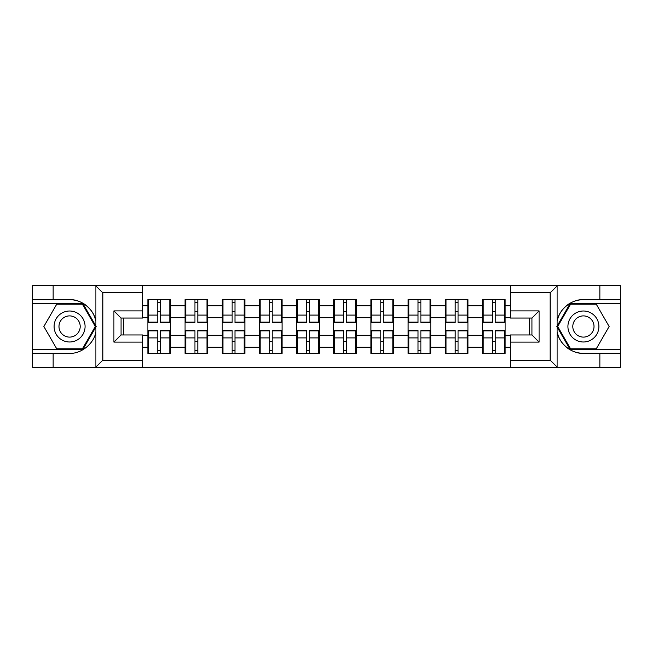 <?xml version="1.0" encoding="UTF-8"?>
<svg xmlns="http://www.w3.org/2000/svg" width="653" height="653" viewBox="0 0 653 653"><rect width="100%" height="100%" fill="white"/><g stroke="black" fill="none" stroke-linecap="round" stroke-linejoin="round"><path stroke-width="0.98" d="M549.328 367.37L620.35 367.37L620.35 303.498L570.134 303.498L556.854 326.5L570.134 349.502L620.35 349.502M142.517 367.37L510.483 367.37L510.483 334.956L531.934 334.956L531.934 318.044L510.483 318.044L510.483 285.63L142.517 285.63L142.517 318.044L121.066 318.044L121.066 334.956L142.517 334.956L142.517 367.37L95.469 367.37L102.839 360.219L142.517 360.219M95.469 367.37L32.65 367.37L32.65 353.314L53.146 353.314L53.146 367.37L103.672 367.37M505.12 341.633L504.41 341.633M483.196 341.633L482.477 341.633M482.477 311.367L483.196 311.367M504.41 311.367L505.12 311.367M505.12 308.265L504.41 308.265M483.196 308.265L482.477 308.265M482.477 344.735L483.196 344.735M504.41 344.735L505.12 344.735M467.94 341.633L467.23 341.633M446.015 341.633L445.305 341.633M445.305 311.367L446.015 311.367M467.23 311.367L467.94 311.367M467.94 308.265L467.23 308.265M446.015 308.265L445.305 308.265M445.305 344.735L446.015 344.735M467.23 344.735L467.94 344.735M430.768 341.633L430.049 341.633M408.843 341.633L408.125 341.633M408.125 311.367L408.843 311.367M430.049 311.367L430.768 311.367M430.768 308.265L430.049 308.265M408.843 308.265L408.125 308.265M408.125 344.735L408.843 344.735M430.049 344.735L430.768 344.735M393.588 341.633L392.869 341.633M371.663 341.633L370.945 341.633M370.945 311.367L371.663 311.367M392.869 311.367L393.588 311.367M393.588 308.265L392.869 308.265M371.663 308.265L370.945 308.265M370.945 344.735L371.663 344.735M392.869 344.735L393.588 344.735M356.407 341.633L355.697 341.633M334.483 341.633L333.773 341.633M333.773 311.367L334.483 311.367M355.697 311.367L356.407 311.367M356.407 308.265L355.697 308.265M334.483 308.265L333.773 308.265M333.773 344.735L334.483 344.735M355.697 344.735L356.407 344.735M319.227 341.633L318.517 341.633M297.303 341.633L296.593 341.633M296.593 311.367L297.303 311.367M318.517 311.367L319.227 311.367M319.227 308.265L318.517 308.265M297.303 308.265L296.593 308.265M296.593 344.735L297.303 344.735M318.517 344.735L319.227 344.735M282.055 341.633L281.337 341.633M260.131 341.633L259.412 341.633M259.412 311.367L260.131 311.367M281.337 311.367L282.055 311.367M282.055 308.265L281.337 308.265M260.131 308.265L259.412 308.265M259.412 344.735L260.131 344.735M281.337 344.735L282.055 344.735M244.875 341.633L244.157 341.633M222.951 341.633L222.232 341.633M222.232 311.367L222.951 311.367M244.157 311.367L244.875 311.367M244.875 308.265L244.157 308.265M222.951 308.265L222.232 308.265M222.232 344.735L222.951 344.735M244.157 344.735L244.875 344.735M207.695 341.633L206.985 341.633M185.77 341.633L185.06 341.633M185.06 311.367L185.77 311.367M206.985 311.367L207.695 311.367M207.695 308.265L206.985 308.265M185.77 308.265L185.06 308.265M185.06 344.735L185.77 344.735M206.985 344.735L207.695 344.735M510.483 305.767L505.12 305.767L505.12 299.572L482.477 299.572L482.477 317.685L467.94 317.685L467.94 335.316L482.477 335.316L482.477 317.685M510.483 347.233L505.12 347.233L505.12 353.428L482.477 353.428L482.477 347.233L467.94 347.233L467.94 353.428L445.305 353.428L445.305 347.233L430.768 347.233L430.768 353.428L408.125 353.428L408.125 347.233L393.588 347.233L393.588 353.428L370.945 353.428L370.945 347.233L356.407 347.233L356.407 353.428L333.773 353.428L333.773 347.233L319.227 347.233L319.227 353.428L296.593 353.428L296.593 347.233L282.055 347.233L282.055 353.428L259.412 353.428L259.412 347.233L244.875 347.233L244.875 353.428L222.232 353.428L222.232 347.233L207.695 347.233L207.695 353.428L185.06 353.428L185.06 347.233L170.523 347.233L170.523 353.428L147.88 353.428L147.88 347.233L142.517 347.233M142.517 305.767L147.88 305.767L147.88 317.685L142.517 317.685M482.477 305.767L467.94 305.767L467.94 299.572L445.305 299.572L445.305 305.767L430.768 305.767L430.768 299.572L408.125 299.572L408.125 305.767L393.588 305.767L393.588 299.572L370.945 299.572L370.945 305.767L356.407 305.767L356.407 299.572L333.773 299.572L333.773 305.767L319.227 305.767L319.227 299.572L296.593 299.572L296.593 305.767L282.055 305.767L282.055 299.572L259.412 299.572L259.412 305.767L244.875 305.767L244.875 299.572L222.232 299.572L222.232 305.767L207.695 305.767L207.695 299.572L185.06 299.572L185.06 305.767L170.523 305.767L170.523 299.572L147.88 299.572L147.88 305.767M482.477 335.316L482.477 347.233M467.94 335.316L467.94 347.233M467.94 305.767L467.94 317.685M430.768 335.316L445.305 335.316L445.305 317.685L430.768 317.685L430.768 347.233M445.305 335.316L445.305 347.233M445.305 305.767L445.305 317.685M430.768 305.767L430.768 317.685M393.588 335.316L408.125 335.316L408.125 317.685L393.588 317.685L393.588 347.233M408.125 335.316L408.125 347.233M408.125 305.767L408.125 317.685M393.588 305.767L393.588 317.685M356.407 335.316L370.945 335.316L370.945 317.685L356.407 317.685L356.407 347.233M370.945 335.316L370.945 347.233M370.945 305.767L370.945 317.685M356.407 305.767L356.407 317.685M319.227 335.316L333.773 335.316L333.773 317.685L319.227 317.685L319.227 347.233M333.773 335.316L333.773 347.233M333.773 305.767L333.773 317.685M319.227 305.767L319.227 317.685M282.055 335.316L296.593 335.316L296.593 317.685L282.055 317.685L282.055 347.233M296.593 335.316L296.593 347.233M296.593 305.767L296.593 317.685M282.055 305.767L282.055 317.685M244.875 335.316L259.412 335.316L259.412 317.685L244.875 317.685L244.875 347.233M259.412 335.316L259.412 347.233M259.412 305.767L259.412 317.685M244.875 305.767L244.875 317.685M207.695 335.316L222.232 335.316L222.232 317.685L207.695 317.685L207.695 347.233M222.232 335.316L222.232 347.233M222.232 305.767L222.232 317.685M207.695 305.767L207.695 317.685M170.523 335.316L185.06 335.316L185.06 317.685L170.523 317.685L170.523 347.233M185.06 335.316L185.06 347.233M185.06 305.767L185.06 317.685M170.523 305.767L170.523 317.685M170.523 341.633L169.804 341.633M148.59 341.633L147.88 341.633M147.88 311.367L148.59 311.367M169.804 311.367L170.523 311.367M170.523 308.265L169.804 308.265M148.59 308.265L147.88 308.265M147.88 344.735L148.59 344.735M169.804 344.735L170.523 344.735M142.517 335.316L147.88 335.316L147.88 317.685M147.88 335.316L147.88 347.233M103.672 285.63L32.65 285.63L32.65 349.502L82.866 349.502L96.146 326.5L82.866 303.498L32.65 303.498M529.55 334.956L529.55 318.044M510.483 317.685L505.12 317.685L505.12 335.316L510.483 335.316M123.45 318.044L123.45 334.956M505.12 335.316L505.12 347.233M505.12 305.767L505.12 317.685M169.804 299.572L169.804 322.451L160.63 322.451L160.63 299.572M157.765 299.572L157.765 322.451L148.59 322.451L148.59 299.572M157.765 302.666L160.63 302.666M160.63 311.489L157.765 311.489M148.59 353.428L148.59 330.549L157.765 330.549L157.765 353.428M160.63 353.428L160.63 330.549L169.804 330.549L169.804 353.428M160.63 350.334L157.765 350.334M157.765 341.511L160.63 341.511M61.847 313.081A15.492 15.492 0 0 0 56.174 334.246A15.492 15.492 0 0 0 77.332 339.919A15.492 15.492 0 0 0 83.004 318.754A15.492 15.492 0 0 0 61.847 313.081M64.288 317.317A10.603 10.603 0 0 0 60.403 331.806A10.603 10.603 0 0 0 74.891 335.683A10.603 10.603 0 0 0 78.776 321.194A10.603 10.603 0 0 0 64.288 317.317M95.322 326.5L82.458 348.784L56.721 348.784L43.857 326.5L56.721 304.216L82.458 304.216L95.322 326.5M591.153 313.081A15.492 15.492 0 0 0 569.996 318.754A15.492 15.492 0 0 0 575.668 339.919A15.492 15.492 0 0 0 596.826 334.246A15.492 15.492 0 0 0 591.153 313.081M588.712 317.317A10.603 10.603 0 0 0 574.224 321.194A10.603 10.603 0 0 0 578.109 335.683A10.603 10.603 0 0 0 592.597 331.806A10.603 10.603 0 0 0 588.712 317.317M596.279 348.784L570.542 348.784L557.678 326.5L570.542 304.216L596.279 304.216L609.143 326.5L596.279 348.784M53.146 353.314L69.593 353.314C81.274 354.048 94.358 343.29 95.893 331.691L95.893 321.309C94.358 309.71 81.274 298.952 69.593 299.686L32.65 299.686M32.65 353.314L32.65 349.502M142.517 292.781L102.839 292.781L95.469 285.63L53.146 285.63L53.146 299.686M95.469 285.63L142.517 285.63M69.593 299.686A26.814 26.814 0 0 1 95.893 321.309L95.893 285.834M121.066 318.044L113.916 310.893L142.517 310.893M142.517 342.107L113.916 342.107L121.066 334.956M510.483 285.63L557.531 285.63L550.161 292.781L510.483 292.781M583.407 299.686C571.726 298.952 558.641 309.71 557.107 321.309A26.814 26.814 0 0 1 583.407 299.686L599.854 299.686L599.854 285.63L620.35 285.63L620.35 299.686L599.854 299.686M557.531 285.63L599.854 285.63M620.35 299.686L620.35 303.498M510.483 360.219L550.161 360.219L557.531 367.37L599.854 367.37L599.854 353.314L620.35 353.314M583.407 353.314A26.814 26.814 0 0 1 557.107 331.691C558.641 343.29 571.726 354.048 583.407 353.314L599.854 353.314M557.531 367.37L510.483 367.37M557.107 285.834L557.107 367.166M531.934 334.956L539.084 342.107L510.483 342.107M510.483 310.893L539.084 310.893L531.934 318.044M206.985 299.572L206.985 322.451L197.81 322.451L197.81 299.572M194.945 299.572L194.945 322.451L185.77 322.451L185.77 299.572M194.945 302.666L197.81 302.666M197.81 311.489L194.945 311.489M244.157 299.572L244.157 322.451L234.982 322.451L234.982 299.572M232.125 299.572L232.125 322.451L222.951 322.451L222.951 299.572M232.125 302.666L234.982 302.666M234.982 311.489L232.125 311.489M281.337 299.572L281.337 322.451L272.162 322.451L272.162 299.572M269.305 299.572L269.305 322.451L260.131 322.451L260.131 299.572M269.305 302.666L272.162 302.666M272.162 311.489L269.305 311.489M318.517 299.572L318.517 322.451L309.342 322.451L309.342 299.572M306.477 299.572L306.477 322.451L297.303 322.451L297.303 299.572M306.477 302.666L309.342 302.666M309.342 311.489L306.477 311.489M355.697 299.572L355.697 322.451L346.523 322.451L346.523 299.572M343.658 299.572L343.658 322.451L334.483 322.451L334.483 299.572M343.658 302.666L346.523 302.666M346.523 311.489L343.658 311.489M185.77 353.428L185.77 330.549L194.945 330.549L194.945 353.428M197.81 353.428L197.81 330.549L206.985 330.549L206.985 353.428M197.81 350.334L194.945 350.334M194.945 341.511L197.81 341.511M222.951 353.428L222.951 330.549L232.125 330.549L232.125 353.428M234.982 353.428L234.982 330.549L244.157 330.549L244.157 353.428M234.982 350.334L232.125 350.334M232.125 341.511L234.982 341.511M260.131 353.428L260.131 330.549L269.305 330.549L269.305 353.428M272.162 353.428L272.162 330.549L281.337 330.549L281.337 353.428M272.162 350.334L269.305 350.334M269.305 341.511L272.162 341.511M297.303 353.428L297.303 330.549L306.477 330.549L306.477 353.428M309.342 353.428L309.342 330.549L318.517 330.549L318.517 353.428M309.342 350.334L306.477 350.334M306.477 341.511L309.342 341.511M334.483 353.428L334.483 330.549L343.658 330.549L343.658 353.428M346.523 353.428L346.523 330.549L355.697 330.549L355.697 353.428M346.523 350.334L343.658 350.334M343.658 341.511L346.523 341.511M392.869 299.572L392.869 322.451L383.695 322.451L383.695 299.572M380.838 299.572L380.838 322.451L371.663 322.451L371.663 299.572M380.838 302.666L383.695 302.666M383.695 311.489L380.838 311.489M371.663 353.428L371.663 330.549L380.838 330.549L380.838 353.428M383.695 353.428L383.695 330.549L392.869 330.549L392.869 353.428M383.695 350.334L380.838 350.334M380.838 341.511L383.695 341.511M430.049 299.572L430.049 322.451L420.875 322.451L420.875 299.572M418.018 299.572L418.018 322.451L408.843 322.451L408.843 299.572M418.018 302.666L420.875 302.666M420.875 311.489L418.018 311.489M408.843 353.428L408.843 330.549L418.018 330.549L418.018 353.428M420.875 353.428L420.875 330.549L430.049 330.549L430.049 353.428M420.875 350.334L418.018 350.334M418.018 341.511L420.875 341.511M467.23 299.572L467.23 322.451L458.055 322.451L458.055 299.572M455.19 299.572L455.19 322.451L446.015 322.451L446.015 299.572M455.19 302.666L458.055 302.666M458.055 311.489L455.19 311.489M446.015 353.428L446.015 330.549L455.19 330.549L455.19 353.428M458.055 353.428L458.055 330.549L467.23 330.549L467.23 353.428M458.055 350.334L455.19 350.334M455.19 341.511L458.055 341.511M504.41 299.572L504.41 322.451L495.235 322.451L495.235 299.572M492.37 299.572L492.37 322.451L483.196 322.451L483.196 299.572M492.37 302.666L495.235 302.666M495.235 311.489L492.37 311.489M483.196 353.428L483.196 330.549L492.37 330.549L492.37 353.428M495.235 353.428L495.235 330.549L504.41 330.549L504.41 353.428M495.235 350.334L492.37 350.334M492.37 341.511L495.235 341.511M157.765 315.097L148.59 315.097M157.765 322.141L148.59 322.141M169.804 315.097L160.63 315.097M169.804 322.141L160.63 322.141M160.63 337.903L169.804 337.903M160.63 330.859L169.804 330.859M148.59 337.903L157.765 337.903M148.59 330.859L157.765 330.859M95.893 367.166L95.893 331.691M102.839 292.781L102.839 360.219M113.916 342.107L113.916 310.893M550.161 360.219L550.161 292.781M539.084 310.893L539.084 342.107M194.945 315.097L185.77 315.097M194.945 322.141L185.77 322.141M206.985 315.097L197.81 315.097M206.985 322.141L197.81 322.141M232.125 315.097L222.951 315.097M232.125 322.141L222.951 322.141M244.157 315.097L234.982 315.097M244.157 322.141L234.982 322.141M269.305 315.097L260.131 315.097M269.305 322.141L260.131 322.141M281.337 315.097L272.162 315.097M281.337 322.141L272.162 322.141M306.477 315.097L297.303 315.097M306.477 322.141L297.303 322.141M318.517 315.097L309.342 315.097M318.517 322.141L309.342 322.141M343.658 315.097L334.483 315.097M343.658 322.141L334.483 322.141M355.697 315.097L346.523 315.097M355.697 322.141L346.523 322.141M197.81 337.903L206.985 337.903M197.81 330.859L206.985 330.859M185.77 337.903L194.945 337.903M185.77 330.859L194.945 330.859M234.982 337.903L244.157 337.903M234.982 330.859L244.157 330.859M222.951 337.903L232.125 337.903M222.951 330.859L232.125 330.859M272.162 337.903L281.337 337.903M272.162 330.859L281.337 330.859M260.131 337.903L269.305 337.903M260.131 330.859L269.305 330.859M309.342 337.903L318.517 337.903M309.342 330.859L318.517 330.859M297.303 337.903L306.477 337.903M297.303 330.859L306.477 330.859M346.523 337.903L355.697 337.903M346.523 330.859L355.697 330.859M334.483 337.903L343.658 337.903M334.483 330.859L343.658 330.859M380.838 315.097L371.663 315.097M380.838 322.141L371.663 322.141M392.869 315.097L383.695 315.097M392.869 322.141L383.695 322.141M383.695 337.903L392.869 337.903M383.695 330.859L392.869 330.859M371.663 337.903L380.838 337.903M371.663 330.859L380.838 330.859M418.018 315.097L408.843 315.097M418.018 322.141L408.843 322.141M430.049 315.097L420.875 315.097M430.049 322.141L420.875 322.141M420.875 337.903L430.049 337.903M420.875 330.859L430.049 330.859M408.843 337.903L418.018 337.903M408.843 330.859L418.018 330.859M455.19 315.097L446.015 315.097M455.19 322.141L446.015 322.141M467.23 315.097L458.055 315.097M467.23 322.141L458.055 322.141M458.055 337.903L467.23 337.903M458.055 330.859L467.23 330.859M446.015 337.903L455.19 337.903M446.015 330.859L455.19 330.859M492.37 315.097L483.196 315.097M492.37 322.141L483.196 322.141M504.41 315.097L495.235 315.097M504.41 322.141L495.235 322.141M495.235 337.903L504.41 337.903M495.235 330.859L504.41 330.859M483.196 337.903L492.37 337.903M483.196 330.859L492.37 330.859"/></g></svg>
